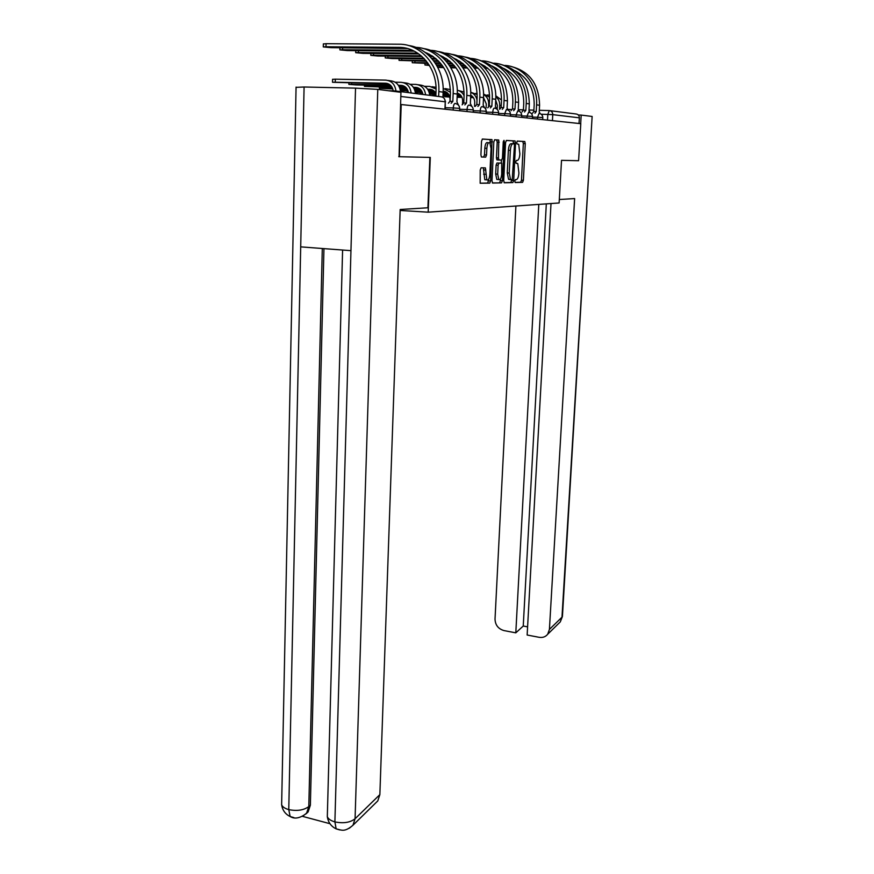 <?xml version="1.0" encoding="UTF-8"?>
<svg xmlns="http://www.w3.org/2000/svg" width="874" height="874" viewBox="0 0 874 874"><rect width="100%" height="100%" fill="white"/><g stroke="black" fill="none" stroke-linecap="round" stroke-linejoin="round"><path stroke-width="1.31" d="M514.808 181.093L515.223 182.524L522.608 182.349L523.395 180.306L525.274 143.598L524.695 141.512L517.31 141.075L516.742 142.506L517.037 143.937L518.719 144.319L519.877 153.879C519.549 157.877 518.686 160.062 517.31 160.434L516.337 160.412L515.769 161.854L516.053 163.252L517.79 163.602L518.905 173.019C518.577 176.996 517.714 179.203 516.337 179.629L515.376 179.64L514.808 181.093M481.137 167.786L480.23 170.004L480.165 183.234L489.757 183.136L490.631 180.951L492.007 139.687L482.448 139.032L481.53 141.217L480.918 154.807L481.377 156.938L485.66 157.145L486.556 154.971L486.862 148.307C487.31 143.926 488.304 142.091 489.844 142.801L491.068 148.482L489.855 174.297C489.407 178.722 488.391 180.568 486.84 179.847L485.409 167.917L481.137 167.786M428.184 212.174L430.292 157.407L399.418 156.719L401.21 104.53L580.784 123.682L578.599 160.718L561.523 160.335L559.12 202.976L428.184 212.174L400.139 210.459M503.708 180.7L504.342 182.786L512.874 182.579L513.693 180.503L515.562 143.074L514.961 140.943L506.407 140.441L505.565 142.528L503.708 180.7M492.379 182.917L501.578 182.852L492.652 183.059L491.986 180.929L493.821 141.894L494.695 139.753L498.77 140.08L498.464 157.899L498.901 159.964L501.632 160.117L502.474 157.997L503.26 141.763L504.309 141.817L504.003 140.353L503.26 141.763M504.309 141.817L502.419 180.721L501.578 182.852M397.244 91.836L394.655 90.874L388.526 90.743M399.418 156.719L398.741 156.686M401.21 104.53L400.532 104.509M549.954 110.659L576.064 113.981C578.184 114.265 579.276 115.554 579.364 117.826L552.761 114.647L541.137 114.199M579.025 123.496L579.364 117.826M515.026 182.393L520.675 182.262L521.472 180.219L523.34 143.533L522.761 141.435L517.189 141.118M513.551 143.806L512.983 140.867L506.264 140.474M504.079 182.644L510.919 182.48L511.771 179.705M512.24 179.694L514.447 145.324L514.152 143.893L512.983 143.773C511.574 144.112 510.689 146.319 510.35 150.394L509.225 173.063L510.525 179.421L512.24 179.694M512.983 143.773L511.017 143.697C509.597 144.035 508.712 146.242 508.373 150.317L510.35 150.394M511.093 179.716L508.559 179.323L507.259 172.976L508.373 150.317M494.542 139.785L498.562 139.982M499.12 160.062L496.891 159.876L496.454 157.812L497.197 142.101L496.541 139.906M501.414 160.106L501.272 163.088M500.507 178.973L500.431 180.623L502.419 180.721M497.688 174.145L498.814 179.552C500.299 180.219 501.261 178.405 501.698 174.112L501.698 163.198L498.978 163.067L498.114 165.197L497.688 174.145L495.678 174.046L496.814 179.454L497.972 179.509M495.678 174.046L496.104 165.11L496.967 162.979L501.49 163.099M499.578 182.753L500.431 180.623M486.042 179.804L484.797 179.749L483.333 167.797M488.61 142.757L487.79 142.724C486.25 142.014 485.256 143.849 484.808 148.23L486.862 148.307M481.476 157.003L483.606 157.058L484.502 154.884L484.808 148.23M490.347 143.533L489.964 139.611L482.284 139.064M480.132 183.201L487.725 183.027L488.686 179.181M447.324 95.79L447.291 96.675L444.658 96.697L449.815 97.09M499.546 109.283L499.731 105.393C499.797 101.734 498.486 98.849 495.798 96.752M495.711 100.117L497.372 105.339L497.186 109.217M447.291 96.675L449.728 96.73M457.135 96.905L461.865 97.025M470.638 97.233L473.162 97.287M457.124 97.265L462.029 97.385M470.627 97.593L473.424 97.659M489.615 95.102L487.026 95.037M501.501 99.997L495.776 95.769M439.731 65.648L439.677 67.047L437.623 67.069M437.765 67.353L443.741 67.669M540.263 113.729L539.214 111.948L539.575 105.251C539.061 83.959 529.36 70.991 510.471 66.337M532.539 113.172L533.73 111.501L536.057 111.566M514.786 70.641C527.798 77.447 534.254 88.831 534.178 104.793L533.828 111.511M534.954 113.238L536.243 111.588L536.592 104.847C538.013 84.92 523.133 66.457 505.041 65.43M439.677 67.047L443.38 67.09M450.536 67.2L455.616 67.265M462.652 67.374L467.011 67.429M473.981 67.538L477.543 67.582M484.513 67.68L487.146 67.724M494.236 67.822L495.667 67.844M450.875 67.779L456.053 67.855M463.056 67.954L467.524 68.019M474.44 68.117L478.144 68.172M485.048 68.27L487.889 68.314M494.881 68.412L496.64 68.445M435.372 94.206L435.328 95.135L432.685 95.157L435.864 95.474M488.588 106.3L488.686 104.017C488.708 99.68 486.993 96.501 483.551 94.49M483.519 97.56L486.283 103.951L486.108 107.83M435.328 95.135L435.875 95.146M443.096 95.31L449.269 95.463M457.189 95.648L461.101 95.736M470.693 95.965L471.905 95.987M443.173 95.692L449.433 95.845M457.168 96.02L461.374 96.118M470.682 96.337L472.353 96.38M477.16 93.474L475.598 93.442M489.637 97.189L483.541 94.031M422.743 93.518L420.197 93.562L422.808 93.846M470.725 95.233C473.391 96.741 474.724 99.166 474.724 102.509L474.549 106.377M429.516 93.682L435.929 93.824M443.063 93.988L448.493 94.119M457.244 94.316L459.811 94.37M429.593 94.075L435.908 94.217M443.042 94.381L448.766 94.523M457.222 94.709L460.281 94.785M477.007 100.084C476.199 96.216 474.101 93.638 470.725 92.327M477.182 94.556L470.715 92.24M559.316 199.523L574.633 198.562L549.418 629.422L561.982 617.186L592.135 116.46L581.188 115.084L580.686 123.671M515.9 206.013L495.023 619.163C495.296 625.096 498.278 628.898 503.981 630.58L515.802 632.842L538.788 204.407M592.135 116.46L562.463 615.842L560.278 621.895L558.628 623.512M578.348 114.997L581.188 115.084M551.013 203.544L527.142 635.016L539.127 637.31C542.699 637.878 545.551 636.862 547.692 634.24L549.418 629.422M546.316 203.871L523.242 626.035L527.59 626.855M523.242 626.035L515.802 632.842M429.866 157.396L427.921 207.772L400.172 209.509L379.862 794.619L377.787 800.901L375.678 802.977M296.067 87.345L304.086 87.007L300.7 246.861L350.955 250.663L355.532 88.132L304.086 87.007M355.532 88.132L377.776 89.377L400.947 92.305L399.068 156.697M302.437 816.338L329.946 823.69M323.948 248.62L310.368 805.183L308.107 811.935L305.966 813.902M327.389 813.836L327.313 816.677C328.253 818.971 330.776 820.708 334.895 821.899L336.14 828.858L339.767 829.929M281.69 802.048L281.636 804.812C282.542 806.931 284.924 808.537 288.77 809.619L290.135 816.513L293.926 817.627M427.594 63.42L427.539 64.884L424.917 64.982L429.429 65.474M530.07 112.582L528.967 110.703L529.316 103.864C528.759 82.09 518.861 68.838 499.6 64.119M522.062 111.927L523.297 110.244L525.667 110.31M503.621 68.358C517.091 75.219 523.799 86.897 523.745 103.383L523.395 110.244M524.531 112.003L525.853 110.321L526.214 103.438C527.634 83.03 512.404 64.152 493.941 63.179M427.539 64.884L429.068 64.894M436.465 65.004L441.971 65.08M449.236 65.179L453.967 65.244M461.144 65.342L465.044 65.397M472.2 65.495L475.139 65.528M482.415 65.626L484.109 65.659M436.825 65.605L442.408 65.681M449.64 65.779L454.491 65.845M461.614 65.954L465.667 66.009M472.758 66.107L475.904 66.151M483.071 66.249L485.103 66.271M414.942 61.093L414.888 62.622L412.255 62.731L428.085 63.42M519.44 111.424L518.26 109.392L518.61 102.411C518.02 80.135 507.903 66.599 488.26 61.803M511.126 110.637L512.404 108.922L514.819 108.988M491.975 65.965C505.904 72.903 512.874 84.876 512.863 101.908L512.514 108.922M513.639 110.703L515.015 108.999L515.365 101.963C516.796 81.064 501.184 61.748 482.35 60.83M414.888 62.622L427.637 62.786M435.143 62.884L440.278 62.95M447.674 63.048L451.945 63.103M459.32 63.201L462.586 63.245M470.037 63.343L472.026 63.365M435.558 63.518L440.813 63.594M448.165 63.693L452.59 63.747M459.888 63.846L463.373 63.889M470.725 63.988L473.042 64.02M480.624 64.119L481.268 64.13M408.267 91.825L407.175 91.879L408.322 92.076M457.288 93.092C460.773 94.283 462.565 96.927 462.652 101.002L462.532 103.864M415.292 91.967L422.284 92.131M429.156 92.283L435.307 92.425M443.118 92.6L447.182 92.688M415.358 92.382L422.448 92.546M429.287 92.699L435.58 92.841M443.096 93.015L447.652 93.114M457.277 93.332L458.096 93.354M464.083 95.692C462.586 92.699 460.314 90.885 457.266 90.262M464.116 92.043L457.987 90.415M443.162 91.125C447.51 91.77 449.793 94.545 450.023 99.428L449.946 101.34L448.373 103.208M400.358 90.186L407.819 90.35M414.921 90.503L421.497 90.656M428.566 90.809L433.952 90.929M400.423 90.623L407.983 90.787M415.052 90.951L421.771 91.093M428.763 91.246L434.444 91.377M443.151 91.573L445.401 91.617M450.438 92.229L443.14 88.307M450.405 89.618L445.259 88.602M382.08 87.138L382.047 88.263L379.349 88.307L392.787 88.951M427.648 89.246L429.702 89.29C432.466 89.454 434.542 90.852 435.94 93.496M382.047 88.263L392.623 88.493M399.986 88.645L407.011 88.798M414.32 88.962L420.11 89.082M400.117 89.115L407.295 89.268M414.527 89.421L420.613 89.552M427.965 89.716L432.127 89.803M436.05 89.061L429.811 86.406L424.502 86.297M443.358 97.593L443.02 94.982M435.995 87.291L431.942 86.712M401.745 58.656L401.69 60.273L399.036 60.382L426.457 61.235M508.34 110.222L507.084 108.037L507.433 100.892C506.789 78.081 496.454 64.25 476.417 59.388M497.131 157.844L497.033 159.964M499.709 109.283L501.031 107.535L503.49 107.6M479.793 63.474C494.214 70.466 501.447 82.768 501.49 100.368L501.152 107.535M502.255 109.359L503.697 107.622L504.047 100.434C505.478 79.01 489.473 59.235 470.234 58.372M401.69 60.273L425.911 60.568M433.548 60.667L438.213 60.721M445.806 60.809L449.422 60.863M457.091 60.951L459.374 60.983M434.05 61.333L438.868 61.388M446.396 61.486L450.23 61.53M457.801 61.628L460.423 61.661M468.202 61.759L469.098 61.77M387.958 56.122L387.903 57.815L385.237 57.935L392.033 58.547L424.469 58.929M496.749 109.01L495.405 106.606L495.744 99.297C497.066 78.584 482.47 59.159 464.039 56.865M487.758 107.873L489.134 106.093L491.636 106.158M467.055 60.863C481.989 67.921 489.506 80.55 489.593 98.762L489.254 106.093M490.358 107.939L491.854 106.18L492.204 98.817C493.635 76.846 477.204 56.602 457.572 55.805M387.903 57.815L423.803 58.23M431.625 58.318L435.634 58.361M443.511 58.46L446.133 58.482M432.226 59.017L436.465 59.071M444.243 59.159L447.204 59.203M455.19 59.29L456.37 59.312M373.537 53.467L373.482 55.237L370.805 55.368L377.797 56.012L422 56.493M484.611 107.775L483.18 105.12L483.519 97.637C484.83 76.409 469.884 56.526 451.082 54.221M475.248 106.388L476.691 104.585L479.225 104.651M453.715 58.143C469.185 65.255 476.996 78.223 477.149 97.069L476.811 104.585M477.903 106.464L479.455 104.662L479.793 97.134C481.235 74.585 464.367 53.838 444.298 53.117M373.482 55.237L421.148 55.75M429.254 55.838L432.237 55.87M440.605 55.969L441.403 55.969M430.008 56.581L433.351 56.624M441.545 56.712L443.031 56.734M367.211 85.16L367.178 86.34L364.458 86.384L392.098 87.356M413.369 87.313L415.718 87.367C419.662 87.771 422.055 90.142 422.918 94.479M367.178 86.34L391.814 86.865M399.363 87.018L405.591 87.149M399.582 87.509L406.104 87.651M413.697 87.815L418.231 87.903M425.605 94.818C424.731 88.525 421.465 85.051 415.827 84.407L410.19 84.297M429.735 95.342C428.872 89.093 425.627 85.641 420.023 85.007L418.001 84.723M358.438 50.681L358.384 52.549L355.696 52.68L362.907 53.358L418.799 53.926M471.916 106.552L470.365 103.558L470.693 95.9C472.004 74.137 456.698 53.762 437.503 51.446M462.127 104.836L463.635 103.001L466.213 103.066M439.731 55.302C455.769 62.447 463.886 75.787 464.094 95.31L463.766 103.001M464.837 104.913L466.465 103.088L466.803 95.364C468.235 72.214 450.908 50.932 430.39 50.31M358.384 52.549L417.652 53.139M426.25 53.227L427.364 53.238M427.222 54.013L429.036 54.035M351.632 83.085L351.588 84.33L348.868 84.385L356.264 84.931L390.886 85.652M398.38 85.291L401.068 85.346C405.077 85.761 407.524 88.187 408.409 92.622M351.588 84.33L390.35 85.128M398.719 85.816L403.657 85.914M411.151 92.972C410.245 86.526 406.913 82.975 401.166 82.32L395.168 82.2M415.489 93.529C414.593 87.127 411.283 83.598 405.569 82.954L403.384 82.637M342.63 47.753L342.575 49.731L339.877 49.873L347.317 50.572L414.352 51.205M458.588 105.328L456.927 101.919L457.255 94.075C458.555 71.744 442.867 50.856 423.267 48.54M425.048 52.309C441.676 59.508 450.132 73.23 450.405 93.452L450.077 101.34M451.137 103.285L452.83 101.417L453.158 93.518C454.589 69.723 436.771 47.884 415.795 47.36M342.575 49.731L412.626 50.364M332.59 79.316L335.332 79.173L335.245 82.222L332.513 82.276L388.351 83.828M335.245 82.222L385.674 83.227C389.826 83.664 392.339 86.209 393.202 90.841M395.977 91.049C395.037 84.428 391.639 80.79 385.773 80.124L335.332 79.173M400.532 91.628C399.604 85.062 396.217 81.446 390.394 80.79L388.034 80.452M323.358 43.973L326.068 43.7L325.991 46.77L323.282 46.912L330.962 47.655L407.535 48.54M325.991 46.77L399.003 47.371C419.476 46.988 437.393 68.172 436.017 91.508L435.842 96.118M442.932 97.309L443.129 92.152C444.429 69.232 428.336 47.808 408.311 45.481M438.639 96.479L438.835 91.573C440.321 66.522 421.071 43.787 399.101 44.224L326.068 43.7M395.507 90.983L441.042 96.785C443.697 97.145 445.095 98.817 445.237 101.788L400.805 96.468M547.495 120.131L547.812 114.396L549.287 110.572C551.505 110.867 552.663 112.233 552.761 114.647L552.434 120.656M508.176 109.447L511.574 109.534M518.85 109.742L523.417 109.862M528.999 110.015L533.894 110.146M539.302 110.299L549.2 110.572M453.18 110.069L453.267 107.95L445.336 107.731M466.978 111.544L467.066 109.479L459.637 109.272M480.121 112.943L480.208 110.922L473.238 110.725M492.652 114.275L492.739 112.309L486.206 112.123M504.615 115.554L504.702 113.631L498.562 113.456M516.053 116.777L516.141 114.898L510.372 114.723M526.989 117.946L527.077 116.1L521.647 115.947M537.455 119.061L537.554 117.258L532.441 117.105M542.699 119.618L542.82 117.564L537.554 117.258L539.083 113.358M532.364 118.514L532.474 116.417L527.077 116.1L528.661 112.112M521.581 117.367L521.691 115.226L516.141 114.898L517.779 110.823M510.296 116.166L510.405 113.97L504.702 113.631L506.417 109.469M498.497 114.909L498.606 112.67L492.739 112.309C492.958 109.632 493.559 108.212 494.509 108.059M486.13 113.587L486.239 111.293L480.208 110.922C480.427 108.179 481.05 106.726 482.055 106.573M473.173 112.2L473.282 109.862L467.066 109.479C467.295 106.661 467.929 105.175 468.988 105.022M459.571 110.758L459.669 108.354L453.267 107.95C453.497 105.066 454.163 103.547 455.267 103.383M444.942 109.195L445.237 101.788L445.27 109.228M516.097 163.274L517.157 163.329M522.761 141.435L524.695 141.512M523.34 143.533L525.274 143.598M521.472 180.219L523.395 180.306M520.675 182.262L522.608 182.349M512.983 140.867L514.961 140.943M513.595 142.997L515.562 143.074M511.738 180.405L513.693 180.503M510.919 182.48L512.874 182.579M507.259 172.976L509.225 173.063M497.197 142.101L499.218 142.178M496.454 157.812L498.464 157.899M496.967 162.979L498.978 163.067M496.104 165.11L498.114 165.197M483.814 169.917L485.857 170.004M483.617 174.232L485.66 174.33M484.502 154.884L486.556 154.971M483.606 157.058L485.66 157.145M489.757 139.512L491.8 139.578M490.434 141.741L492.466 141.817M488.61 180.852L490.631 180.951M487.725 183.027L489.757 183.136M501.239 105.59L499.731 105.393M536.592 104.847L539.575 105.251M489.353 104.093L488.686 104.017M377.776 89.377L355.073 818.763L379.862 794.619M322.298 248.5L308.806 806.582L310.368 805.183M290.157 816.534C294.647 819.309 300.11 818.25 306.534 813.344L308.806 806.582C303.704 810.253 297.029 811.258 288.77 809.619L300.7 246.861M350.955 250.663L334.895 821.899C343.406 823.625 350.124 822.587 355.073 818.763L352.954 825.264L349.261 828.257M308.107 811.935L302.743 816.185M526.214 103.438L529.316 103.864M515.365 101.963L518.61 102.411M444.538 91.333L443.162 91.147M431.21 89.498L429.702 89.29M504.047 100.434L507.433 100.892M492.204 98.817L495.744 99.297M479.793 97.134L483.519 97.637M417.259 87.575L415.718 87.367M466.803 95.364L470.693 95.9M402.63 85.565L401.068 85.346M453.158 93.518L457.255 94.075M452.568 101.406L449.946 101.34M387.269 83.445L385.674 83.227M438.835 91.573L443.129 92.152M399.003 47.371L403.559 48.267M542.82 117.542C542.678 115.335 541.53 113.981 539.367 113.489M532.485 116.395C532.342 114.144 531.173 112.768 528.967 112.265M521.691 115.193C521.538 112.91 520.347 111.511 518.118 110.976M510.405 113.948C510.252 111.621 509.039 110.19 506.767 109.643M498.606 112.637C498.431 110.277 497.197 108.813 494.903 108.245M486.239 111.26C486.064 108.868 484.808 107.371 482.47 106.781M473.282 109.818C473.085 107.393 471.807 105.863 469.436 105.241M459.669 108.31C459.473 105.841 458.173 104.29 455.758 103.635M445.565 101.843L444.484 98.828M522.936 141.522L524.87 141.588M513.169 140.954L515.147 141.031M508.559 179.323L510.525 179.421M496.749 140.004L498.77 140.08M496.891 159.876L498.901 159.964M496.814 179.454L498.814 179.552M483.366 167.83L485.409 167.917M484.797 179.749L486.84 179.847M489.964 139.611L492.007 139.687M444.702 95.725L444.658 96.697M432.728 94.152L432.685 95.157M420.241 92.491L420.197 93.562M562.441 616.476L560.278 621.895L547.692 634.24M296.067 87.094L281.636 804.812C282.521 810.307 285.361 814.207 290.135 816.513M342.597 250.03L327.313 816.677C328.22 822.401 331.159 826.454 336.129 828.836M336.14 828.858C341.8 830.071 344.356 832.485 352.954 825.264L377.787 800.901M424.972 63.376L424.917 64.982M412.309 61.06L412.255 62.731M407.208 90.776L407.175 91.879M379.382 87.083L379.349 88.307M399.09 58.634L399.036 60.382M385.292 56.089L385.237 57.935M370.86 53.434L370.805 55.368M364.502 85.106L364.458 86.384M355.762 50.648L355.696 52.68M348.912 83.03L348.868 84.385M339.931 47.731L339.877 49.873M332.59 79.239L332.513 82.276M323.358 43.853L323.282 46.912"/></g></svg>
